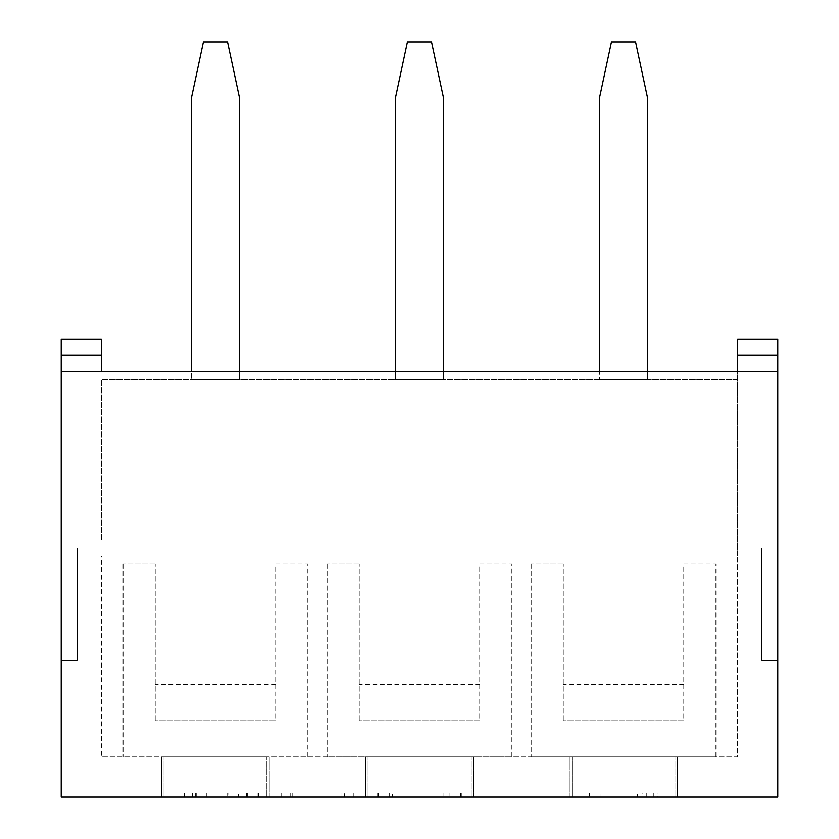 <?xml version="1.0" encoding="UTF-8"?>
<svg xmlns="http://www.w3.org/2000/svg" width="839" height="839" viewBox="0 0 839 839"><rect width="100%" height="100%" fill="white"/><g stroke="black" fill="none" stroke-linecap="round" stroke-linejoin="round"><path stroke-width="0.63" stroke-dasharray="4.2 3.15" d="M61.226 660.492L61.226 548.024L61.226 660.492L61.226 548.024L61.226 660.492L77.293 660.492L61.226 660.492L77.293 660.492L77.293 548.024L61.226 548.024L77.293 548.024L77.293 660.492L61.226 660.492M61.226 355.233L61.226 339.166L101.393 339.166L101.393 355.233L61.226 355.233L61.226 371.299L777.774 371.299L777.774 339.166L737.607 339.166L737.607 371.299L777.774 371.299L61.226 371.299L737.607 371.299L737.607 756.883L101.393 756.883L737.607 756.883L737.607 556.058L101.393 556.058L101.393 756.883L101.393 556.058L737.607 556.058L101.393 556.058L737.607 556.058L737.607 371.299M777.774 371.299L777.774 797.05L61.226 797.05L61.226 371.299M777.774 548.024L777.774 660.492L777.774 548.024L777.774 660.492L777.774 548.024L761.707 548.024L761.707 660.492L777.774 660.492L761.707 660.492L761.707 548.024L777.774 548.024L761.707 548.024L761.707 660.492L777.774 660.492L761.707 660.492L761.707 548.024L777.774 548.024M460.454 793.033L377.665 793.033L460.464 793.033L392.358 793.033L392.358 797.05L461.335 797.05L377.665 797.05L460.454 797.05M449.106 797.05L443.065 797.05L443.065 793.033L449.117 793.033L449.106 797.05M341.945 797.05L281.117 797.05L341.945 797.05L341.945 793.033L341.945 797.05M269.288 797.05L161.644 797.05L269.288 797.05L269.288 756.883L161.644 756.883L269.288 756.883L269.288 797.05M473.322 797.05L365.678 797.05L473.322 797.05L473.322 756.883L365.678 756.883L473.322 756.883L473.322 797.05M569.712 797.05L677.356 797.05L569.712 797.05L569.712 756.883L677.356 756.883L569.712 756.883L569.712 797.05M258.181 797.05L184.727 797.05L258.181 797.05M227.967 797.05L192.561 797.05L227.967 797.05L227.967 793.033L238.36 793.033L238.36 797.05L238.36 793.033L227.096 793.033L227.096 797.05L227.096 793.033L206.803 793.033L206.803 797.05M589.125 797.05L657.944 797.05L589.377 797.05L646.617 797.05L600.084 797.05L642.139 797.05L642.139 793.033L600.084 793.033L600.084 797.05L642.139 797.05L589.125 797.05L589.125 793.033L589.125 797.05M653.56 797.05L637.409 797.05L637.409 793.033L657.944 793.033L657.944 797.05M646.607 797.05L600.084 797.05L600.084 793.033L642.139 793.033L589.125 793.033L653.56 793.033M101.393 371.299L101.393 355.233M365.678 797.05L365.678 756.883L365.678 797.05M161.644 797.05L161.644 756.883L161.644 797.05M677.356 797.05L677.356 756.883L677.356 797.05M246.897 793.033L196.127 793.033L246.897 793.033M246.897 797.05L196.127 797.05L246.897 797.05M258.181 793.033L184.727 793.033L258.181 793.033M344.525 793.033L281.117 793.033L353.848 793.033L353.848 797.05L353.848 793.033L344.525 793.033L344.525 797.05M292.769 793.033L292.769 797.05L292.769 793.033M281.117 793.033L281.117 797.05L281.117 793.033M290.189 793.033L290.189 797.05M206.803 793.033L192.561 793.033L192.561 797.05M192.561 793.033L227.967 793.033M461.335 793.033L461.335 797.05L461.335 793.033M378.158 793.033L378.158 797.05M378.662 793.033L378.662 797.05M389.265 793.033L389.265 797.05M377.665 793.033L377.665 797.05M657.944 793.033L589.377 793.033L589.377 797.05L589.377 793.033L646.607 793.033M77.293 660.492L77.293 548.024L61.226 548.024L77.293 548.024L77.293 660.492M164.056 797.05L164.056 756.883L164.056 797.05L266.875 797.05L266.875 756.883L164.056 756.883L266.875 756.883L266.875 797.05L164.056 797.05M275.706 720.732L155.215 720.732L275.706 720.732L155.215 720.732L275.706 720.732L275.706 564.091L307.84 564.091L307.84 756.883L123.081 756.883L307.84 756.883L307.84 564.091L275.706 564.091L275.706 720.732M155.215 720.732L155.215 564.091L155.215 720.732M155.215 564.091L123.081 564.091L155.215 564.091M123.081 564.091L123.081 756.883L123.081 564.091M368.09 797.05L368.09 756.883L368.09 797.05L470.91 797.05L470.91 756.883L368.09 756.883L470.91 756.883L470.91 797.05L368.09 797.05M479.751 720.732L359.249 720.732L479.751 720.732L359.249 720.732L479.751 720.732L479.751 564.091L511.884 564.091L511.884 756.883L327.116 756.883L511.884 756.883L511.884 564.091L479.751 564.091L479.751 720.732M359.249 720.732L359.249 564.091L359.249 720.732M359.249 564.091L327.116 564.091L359.249 564.091M327.116 564.091L327.116 756.883L327.116 564.091M572.125 797.05L572.125 756.883L572.125 797.05L674.944 797.05L674.944 756.883L572.125 756.883L674.944 756.883L674.944 797.05L572.125 797.05M683.785 720.732L563.294 720.732L683.785 720.732L563.294 720.732L683.785 720.732L683.785 564.091L715.919 564.091L715.919 756.883L531.16 756.883L715.919 756.883L715.919 564.091L683.785 564.091L683.785 720.732M563.294 720.732L563.294 564.091L563.294 720.732M563.294 564.091L531.16 564.091L563.294 564.091M531.16 564.091L531.16 756.883L531.16 564.091M239.566 371.299L239.566 379.333L191.365 379.333L239.566 379.333L191.365 379.333L239.566 379.333L239.566 98.184L239.566 379.333L239.566 98.184L227.516 41.95L203.416 41.95L227.516 41.95L239.566 98.184L227.516 41.95L203.416 41.95L191.365 98.184L191.365 379.333L191.365 98.184L203.416 41.95L191.365 98.184L191.365 371.299M395.4 371.299L395.4 379.333L443.6 379.333L395.4 379.333L443.6 379.333L395.4 379.333L395.4 98.184L395.4 379.333L395.4 98.184L407.45 41.95L431.55 41.95L443.6 98.184L443.6 379.333L443.6 98.184L431.55 41.95L407.45 41.95L395.4 98.184L407.45 41.95L431.55 41.95L443.6 98.184L443.6 371.299M599.434 371.299L599.434 98.184L611.484 41.95L635.584 41.95L647.635 98.184L635.584 41.95L611.484 41.95L599.434 98.184L611.484 41.95L635.584 41.95L647.635 98.184L647.635 379.333L599.434 379.333L647.635 379.333L599.434 379.333L647.635 379.333L647.635 98.184L647.635 371.299M737.607 379.333L101.393 379.333L737.607 379.333L737.607 539.991L737.607 379.333M101.393 539.991L101.393 379.333L101.393 539.991L737.607 539.991L101.393 539.991M599.434 98.184L599.434 379.333L599.434 98.184M737.607 355.233L777.774 355.233M247.673 793.033L247.673 797.05M246.624 793.033L246.624 797.05M246.939 793.033L246.939 797.05M195.655 793.033L195.655 797.05M196.253 793.033L196.253 797.05M196.095 793.033L196.095 797.05L196.106 793.033M196.2 793.033L196.2 797.05M184.297 793.033L184.297 797.05M184.853 793.033L184.853 797.05M184.622 793.033L184.622 797.05M258.653 793.033L258.653 797.05M257.993 793.033L257.993 797.05M258.947 793.033L258.947 797.05M460.548 797.05L460.548 793.033M646.785 797.05L646.785 793.033M653.843 797.05L653.843 793.033M275.706 684.593L155.215 684.593M479.751 684.593L359.249 684.593M683.785 684.593L563.294 684.593"/><path stroke-width="1.26" d="M737.607 371.299L737.607 339.166L777.774 339.166L777.774 797.05L61.226 797.05L61.226 355.233L101.393 355.233L101.393 339.166L61.226 339.166L61.226 355.233M777.774 371.299L61.226 371.299M101.393 355.233L101.393 371.299M647.635 371.299L647.635 98.184L635.584 41.95L611.484 41.95L599.434 98.184L599.434 371.299M395.4 371.299L395.4 98.184L407.45 41.95L431.55 41.95L443.6 98.184L443.6 371.299M239.566 371.299L239.566 98.184L227.516 41.95L203.416 41.95L191.365 98.184L191.365 371.299M777.774 355.233L737.607 355.233"/></g></svg>
